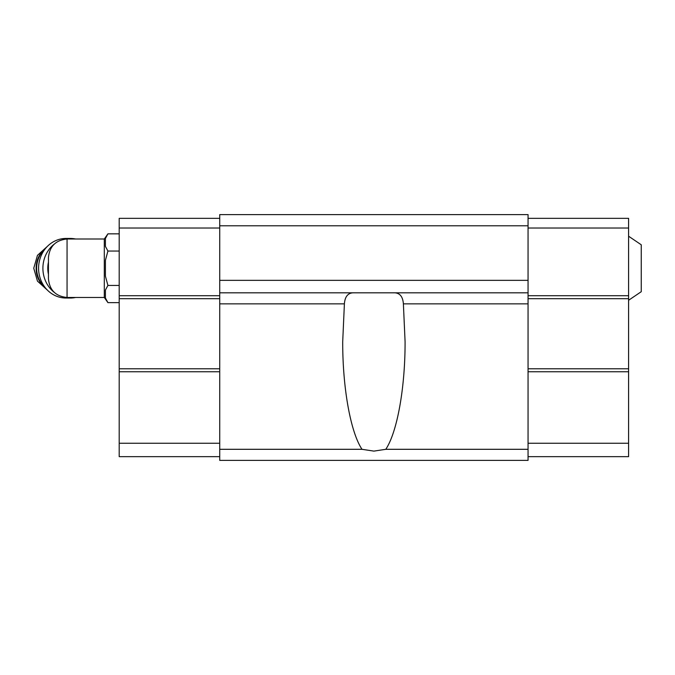 <?xml version="1.0" encoding="UTF-8"?>
<svg xmlns="http://www.w3.org/2000/svg" width="675" height="675" viewBox="0 0 675 675"><rect width="100%" height="100%" fill="white"/><g stroke="black" fill="none" stroke-linecap="round" stroke-linejoin="round"><path stroke-width="1.01" d="M628.594 236.216L641.25 244.78L641.25 291.701L628.594 300.265M48.448 257.631L48.448 278.851L48.448 257.631C49.545 246.316 55.755 240.114 67.061 239.009L104.304 239.009L104.304 297.473L107.916 302.636L119.197 302.636M528.053 225.788L219.729 225.788L219.729 214.616L528.053 214.616L528.053 292.815L219.729 292.815L219.729 460.384L528.053 460.384L528.053 449.305L385.788 449.305L373.891 451.111L361.994 449.305C350.536 432.118 342.588 387.796 342.706 341.702L344.393 303.86C344.967 296.131 348.376 292.452 354.628 292.815M528.053 449.305L528.053 292.815M393.154 292.815C399.389 292.435 402.798 296.114 403.388 303.86L405.084 341.702C405.194 387.796 397.246 432.118 385.788 449.305M219.729 225.788L219.729 292.815M528.053 280.344L219.729 280.344M361.994 449.305L219.729 449.305M528.053 218.346L628.594 218.346L628.594 443.256L528.053 443.256M628.594 371.756L528.053 371.756M628.594 443.256L628.594 456.654L528.053 456.654M628.594 228.023L528.053 228.023M628.594 295.718L528.053 295.718M628.594 298.696L528.053 298.696M628.594 368.778L528.053 368.778M219.729 218.346L119.197 218.346L119.197 371.756L219.729 371.756M119.197 371.756L119.197 443.256L219.729 443.256M119.197 443.256L119.197 456.654L219.729 456.654M119.197 228.023L219.729 228.023M119.197 295.718L219.729 295.718M119.197 298.696L219.729 298.696M119.197 368.778L219.729 368.778M104.304 239.009L107.916 233.845L105.418 238.477L105.418 246.409L107.916 251.041L105.418 260.314L105.418 276.168L107.916 285.441L119.197 285.441M105.418 290.073L107.916 285.441L105.418 290.073L105.418 298.004L107.916 302.636M105.418 260.314L107.916 251.041L119.197 251.041M107.916 233.845L119.197 233.845M48.448 262.145A26.063 23.996 90 0 0 48.448 274.337M75.6 239.009A29.793 27.422 90 0 0 70.318 238.452L66.007 238.452A29.793 27.422 90 0 0 38.585 268.237A29.793 27.422 90 0 0 66.007 298.029L70.318 298.029A29.793 27.422 90 0 0 75.6 297.473M70.318 238.452A29.793 27.422 90 0 0 63.88 239.288M54.371 244.012A29.793 27.422 90 0 0 46.482 253.522A29.793 27.422 90 0 0 54.371 292.469M63.88 297.194A29.793 27.422 90 0 0 70.318 298.029M67.061 239.009L67.061 297.473C55.755 296.367 49.553 290.166 48.448 278.851M344.393 303.86L219.729 303.86M528.053 303.86L403.388 303.86M45.849 248.046A24.578 22.621 90 0 0 45.849 288.436M44.828 249.311A24.578 22.621 90 0 0 44.828 287.17M67.061 297.473L104.304 297.473M47.427 246.333L37.454 255.369L33.75 268.237L37.454 281.112L47.427 290.149"/></g></svg>
